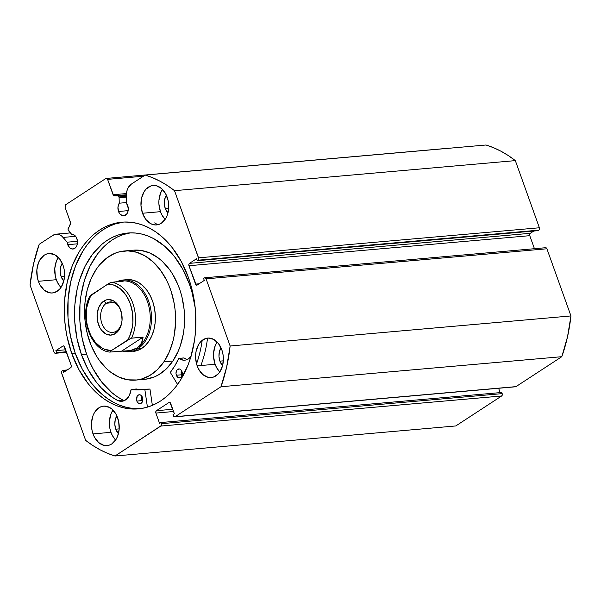 <?xml version="1.0" encoding="UTF-8"?>
<svg xmlns="http://www.w3.org/2000/svg" width="601" height="601" viewBox="0 0 601 601"><rect width="100%" height="100%" fill="white"/><g stroke="black" fill="none" stroke-linecap="round" stroke-linejoin="round"><path stroke-width="0.9" d="M119.088 197.714L126.383 197.068L119.088 197.714A1.803 1.262 -95 0 0 118.945 196.948A1.803 1.262 85 0 1 119.088 197.714L119.268 203.198L119.088 197.714M515.5 386.789L175.154 416.688A1.803 1.262 85 0 1 174.726 416.846A1.803 1.262 85 0 1 173.449 415.779L173.035 414.637L174.38 413.758L170.676 403.421A1.803 1.262 85 0 0 169.399 402.354L169.407 402.354A1.803 1.262 85 0 0 168.971 402.505L169.85 402.43L168.971 402.505L156.425 410.701L172.772 409.258L156.425 410.701A1.803 1.262 85 0 0 155.892 413.075L173.576 411.52L155.892 413.075L159.596 423.412L160.94 422.533L501.76 392.476L160.94 422.533L161.353 423.682L502.173 393.625L501.76 392.476L502.173 393.625A1.803 1.262 -95 0 1 501.64 395.999L160.82 426.056L501.64 395.999L502.263 395L502.173 393.625L161.353 423.682A1.803 1.262 85 0 1 160.82 426.056L114.986 456.001L455.806 425.944L501.64 395.999L455.806 425.944L114.986 456.001A144.022 100.765 85 0 1 85.665 440.383L61.618 373.229A1.803 1.262 85 0 1 62.151 370.855L67.237 369.961L62.932 370.344L63.638 372.312L70.693 367.699A1.803 1.262 85 0 0 71.226 365.325L64.645 346.95A1.803 1.262 85 0 0 63.368 345.891L63.375 345.891A1.803 1.262 85 0 0 62.94 346.041L63.819 345.966L62.94 346.041L55.885 350.646L65.659 349.79L55.885 350.646L56.592 352.622L66.365 351.758L56.592 352.622L55.803 353.133L66.523 352.186L55.803 353.133A1.803 1.262 85 0 1 55.375 353.283A1.803 1.262 85 0 1 54.098 352.224L30.05 285.062A144.022 100.765 85 0 1 39.193 244.314L52.986 235.299A13.44 9.406 85 0 1 56.186 234.165A13.44 9.406 85 0 1 63.097 237.425L67.169 242.195L77.454 241.286L67.169 242.195A7.385 5.161 85 0 0 67.718 244.675L69.829 247.912L72.774 249.039L75.568 247.695L76.86 245.606L77.461 242.924L77.281 240.047L75.959 236.794L73.194 234.51L71.617 234.33L68.544 230.731A1.803 1.262 85 0 1 68.304 228.2L70.422 224.451A1.803 1.262 85 0 0 70.542 222.543L65.036 207.18L65.569 204.806L105.889 178.467L107.594 179.376L143.421 176.213L107.594 179.376L113.093 194.739A1.803 1.262 85 0 0 114.273 195.806L126.36 194.739L114.273 195.806L117.766 195.888A1.803 1.262 85 0 1 118.945 196.948L126.36 196.294L118.945 196.948L118.119 195.964L113.589 195.505L107.594 179.376L105.889 178.467L65.569 204.806L65.036 207.18L70.663 223.031L68.056 229.507L71.617 234.33A7.385 5.161 85 0 1 71.662 234.322A7.385 5.161 85 0 1 76.898 238.68A7.385 5.161 85 0 1 72.954 249.032A7.385 5.161 85 0 1 67.718 244.675L77.356 243.826L67.718 244.675L67.169 242.195L61.978 236.283L59.484 234.698L56.825 234.142L52.986 235.299L39.193 244.314L33.498 264.094L30.05 285.062L54.098 352.224L54.841 353.17L55.803 353.133L56.592 352.622L55.885 350.646L62.94 346.041L63.901 346.003L71.226 365.325L71.316 366.7L70.693 367.699L63.638 372.312L62.932 370.344L61.768 371.26L61.475 372.545L85.665 440.383L92.712 445.446L99.976 449.751L107.414 453.274L114.986 456.001L161.203 425.651L161.489 424.366L160.94 422.533L159.596 423.412L155.892 413.075L155.809 411.7L156.425 410.701L168.971 402.505L169.933 402.475L174.38 413.758L173.035 414.637L173.449 415.779L174.192 416.726L175.154 416.688L220.988 386.743L226.675 366.971L230.13 345.996L206.083 278.841L205.339 277.895L204.378 277.932L203.589 278.443L204.295 280.412L197.241 285.017L196.279 285.054L188.954 265.732L188.864 264.357L189.488 263.358L196.542 258.746L197.248 260.721L198.413 259.797L198.698 258.52L174.515 190.675L167.469 185.611L160.204 181.307L152.759 177.783L145.194 175.056L131.401 184.071L128.336 187.414L127.014 190.577L126.383 194.198L126.593 203.371A7.385 5.161 85 0 1 127.697 205.489A7.385 5.161 85 0 1 123.753 215.842A7.385 5.161 85 0 1 118.51 211.492L128.148 210.643L118.51 211.492L117.961 207.09L119.268 203.198L126.571 202.552L119.268 203.198A7.385 5.161 85 0 0 118.51 211.492L119.779 213.836L122.551 215.751L124.572 215.676L127.081 213.558L128.051 211.124L128.268 208.292L126.593 203.371L126.353 196.091A13.44 9.406 85 0 1 131.401 184.071L145.194 175.056A144.022 100.765 85 0 1 174.515 190.675L515.335 160.617L508.288 155.554L501.024 151.249L493.586 147.726L486.014 144.999L145.194 175.056L486.014 144.999A144.022 100.765 -95 0 1 515.335 160.617L539.382 227.771L515.335 160.617L174.515 190.675L198.563 257.837A1.803 1.262 85 0 1 198.03 260.203L538.849 230.145L539.473 229.146L539.382 227.771L198.563 257.837L539.382 227.771A1.803 1.262 -95 0 1 538.849 230.145L538.068 230.656L538.849 230.145L198.03 260.203L197.248 260.721L538.068 230.656L197.248 260.721L196.542 258.746L189.488 263.358L530.307 233.301L533.763 231.039L530.307 233.301L189.488 263.358A1.803 1.262 85 0 0 188.954 265.732L529.774 235.675L529.684 234.3L530.307 233.301A1.803 1.262 -95 0 0 529.774 235.675L534.439 248.701L529.774 235.675L188.954 265.732L195.535 284.108L199.119 283.792L195.535 284.108A1.803 1.262 85 0 0 196.812 285.175A1.803 1.262 85 0 0 197.241 285.017L204.295 280.412L203.589 278.443L204.378 277.932A1.803 1.262 85 0 1 204.806 277.775A1.803 1.262 85 0 1 206.083 278.841L546.902 248.776L545.67 247.717M139.5 408.71L133.046 408.507L126.593 407.403L120.208 405.412L113.957 402.55L107.895 398.854L102.072 394.346L91.397 383.1L82.345 369.239L75.26 353.313L70.415 335.914L67.996 317.726L68.093 299.441L70.708 281.756L75.734 265.364L82.991 250.887L87.363 244.547L92.178 238.882L97.4 233.954L102.966 229.807L108.826 226.487L114.926 224.023L123.588 222.07A93.703 65.562 -95 0 0 75.26 353.313L71.797 353.613A93.703 65.562 85 0 1 121.86 222.19A93.703 65.562 85 0 1 188.376 277.444L191.095 286.001L194.747 303.881L195.648 313.031L195.543 331.316L194.551 340.279L190.705 357.392L187.903 365.393L180.653 379.87L176.273 386.21L171.458 391.875L166.237 396.803L160.67 400.942L154.81 404.263L148.71 406.734L142.437 408.319L136.036 409.018L129.583 408.815L123.137 407.711L116.752 405.72L110.494 402.858L104.431 399.154L98.617 394.647L93.102 389.38L87.941 383.4L78.889 369.547L71.797 353.613L66.951 336.222L65.434 327.177L64.532 318.027L64.63 299.741L67.244 282.064L72.278 265.672L79.527 251.188L83.9 244.847L88.723 239.183L93.944 234.262L99.503 230.115L105.37 226.795L111.463 224.323L117.743 222.738L124.144 222.039L130.597 222.25L137.043 223.354L143.429 225.345L149.679 228.2L155.749 231.903L161.564 236.411L167.078 241.677L172.239 247.657L181.292 261.51L188.376 277.444A93.703 65.562 85 0 1 138.32 408.875A93.703 65.562 85 0 1 71.797 353.613L75.26 353.313A93.703 65.562 -95 0 0 140.048 408.688M110.96 432.329A19.803 13.853 -95 0 0 115.625 440.06L112.455 435.695L110.96 432.329L93.02 433.907L110.96 432.329L109.93 428.648L109.442 420.94L111.057 413.743L112.98 410.077A19.803 13.853 -95 0 0 110.96 432.329M117.653 417.815A19.803 13.853 85 0 1 107.076 445.589A19.803 13.853 85 0 1 93.02 433.907L91.991 430.233L91.502 422.526L93.117 415.321L94.65 412.263L98.872 407.809L101.404 406.584L104.078 406.103L109.48 407.403L111.989 409.138L116.158 414.442L118.682 421.489L119.171 429.197L117.556 436.401L116.023 439.459L111.801 443.914L109.269 445.138L106.595 445.619L103.868 445.341L98.684 442.584L94.515 437.273L93.02 433.907A19.803 13.853 85 0 1 103.597 406.133A19.803 13.853 85 0 1 117.653 417.815M215.105 364.281A19.803 13.853 -95 0 0 219.778 372.019L216.6 367.647L215.105 364.281L197.166 365.859L215.105 364.281L213.565 356.761L213.588 352.892L215.203 345.695L217.134 342.029A19.803 13.853 -95 0 0 215.105 364.281M221.807 349.767A19.803 13.853 85 0 1 211.221 377.541A19.803 13.853 85 0 1 197.166 365.859L195.633 358.339L195.656 354.477L196.204 350.744L198.803 344.215L200.742 341.676L205.55 338.536L208.231 338.055L213.625 339.355L218.396 343.471L221.807 349.767L222.828 353.441L223.339 357.287L222.768 364.882L220.169 371.41L218.231 373.95L213.423 377.09L210.741 377.571L208.014 377.293L202.83 374.536L198.661 369.232L197.166 365.859A19.803 13.853 85 0 1 207.743 338.085A19.803 13.853 85 0 1 221.807 349.767M56.314 279.713A19.803 13.853 -95 0 0 60.986 287.451L57.809 283.079L56.314 279.713L38.374 281.298L56.314 279.713L55.284 276.039L54.796 268.331L56.411 261.127L58.342 257.461A19.803 13.853 -95 0 0 56.314 279.713M63.015 265.199A19.803 13.853 85 0 1 52.43 292.972A19.803 13.853 85 0 1 38.374 281.298L37.352 277.617L36.856 269.909L38.472 262.712L40.004 259.647L44.234 255.192L46.758 253.975L49.432 253.487L54.834 254.794L59.604 258.903L63.015 265.199L64.037 268.872L64.547 272.719L63.976 280.321L61.377 286.842L59.439 289.381L54.631 292.522L51.949 293.003L49.222 292.725L44.038 289.967L39.869 284.664L38.374 281.298A19.803 13.853 85 0 1 48.951 253.517A19.803 13.853 85 0 1 63.015 265.199M160.459 211.665A19.803 13.853 -95 0 0 165.132 219.403L161.962 215.03L160.459 211.665L142.52 213.25L160.459 211.665L158.927 204.145L158.949 200.283L160.565 193.079L162.488 189.413A19.803 13.853 -95 0 0 160.459 211.665M167.161 197.151A19.803 13.853 85 0 1 156.583 224.924A19.803 13.853 85 0 1 142.52 213.25L140.987 205.73L141.558 198.127L144.157 191.599L146.096 189.067L150.904 185.927L153.586 185.439L156.313 185.717L161.496 188.481L165.666 193.785L168.182 200.824L168.678 208.539L167.063 215.736L165.53 218.794L161.308 223.249L158.777 224.474L156.102 224.954L153.375 224.676L150.701 223.655L145.93 219.545L142.52 213.25A19.803 13.853 85 0 1 153.105 185.476A19.803 13.853 85 0 1 167.161 197.151M167.934 213.039A12.065 8.437 85 0 1 165.275 208.517L168.701 208.216L165.275 208.517A12.065 8.437 85 0 1 166.364 195.19L164.689 199.307L164.343 203.942L165.275 208.517L167.934 213.039M63.789 281.088A12.065 8.437 85 0 1 61.129 276.565L64.547 276.265L61.129 276.565A12.065 8.437 85 0 1 62.219 263.238L60.543 267.355L60.19 271.99L61.129 276.565L63.789 281.088M222.58 365.648A12.065 8.437 85 0 1 219.921 361.133L223.339 360.833L219.921 361.133A12.065 8.437 85 0 1 221.01 347.806L219.335 351.923L218.982 356.551L219.921 361.133L222.58 365.648M118.435 433.697A12.065 8.437 85 0 1 115.775 429.182L119.193 428.881L115.775 429.182A12.065 8.437 85 0 1 116.857 415.847L115.189 419.971L114.836 424.599L115.775 429.182L118.435 433.697M500.152 392.618L498.605 388.276L500.152 392.618M174.726 416.846L515.545 386.781A1.803 1.262 -95 0 0 515.974 386.631L175.154 416.688L220.988 386.743L561.807 356.686L515.974 386.631L561.807 356.686L567.502 336.906L570.95 315.938L546.902 248.776L570.95 315.938L230.13 345.996L206.083 278.841L546.902 248.776A1.803 1.262 -95 0 0 545.625 247.717L204.806 277.775M105.889 178.467L446.708 148.402L105.889 178.467M113.093 194.739L126.443 193.56L113.093 194.739M63.097 237.425L75.621 236.321L63.097 237.425M117.766 195.888L126.345 195.13L117.766 195.888M220.988 386.743L561.807 356.686A144.022 100.765 -95 0 0 570.95 315.938L230.13 345.996A144.022 100.765 85 0 1 220.988 386.743M143.669 286.504A36.007 25.189 -95 0 0 143.331 286.993M121.545 281.073A35.106 24.566 85 0 1 148.98 306.901A35.106 24.566 85 0 1 137.066 347.926L137.997 348.693A36.007 25.189 -95 0 0 149.131 302.671A36.007 25.189 -95 0 0 116.474 281.907A36.007 25.189 85 0 1 123.085 280.006L126.924 279.66A36.007 25.189 85 0 1 152.511 300.958A36.007 25.189 85 0 1 148.875 341.24L151.82 335.846L153.924 329.679L155.118 322.962L155.351 315.961L154.607 308.937L152.924 302.175L150.363 295.925L147.02 290.426L143.03 285.888L138.546 282.5L133.73 280.374L128.779 279.6L125.016 279.938M163.908 361.81A64.81 45.345 85 0 1 135.781 380.087A64.81 45.345 85 0 1 89.737 341.759A64.81 45.345 85 0 1 96.273 269.248A64.81 45.345 85 0 1 124.392 250.97A64.81 45.345 85 0 1 170.444 289.299A64.81 45.345 85 0 1 163.908 361.81L172.878 361.021L163.908 361.81L157.312 369.735L149.672 375.58L141.273 379.118L136.893 379.975L127.983 379.824L119.148 377.203L110.734 372.207L106.79 368.879L99.608 360.72L96.438 355.965L91.104 345.342L87.265 333.57L85.072 321.099L84.621 314.759L85.034 302.153L87.183 290.065L90.976 278.954L96.273 269.248L99.42 265.041L106.572 258.13L114.633 253.412L118.908 251.947L127.728 250.85L136.645 252.247L145.307 256.071L153.39 262.179L160.572 270.337L166.582 280.239L169.076 285.723L171.195 291.493L174.222 303.67L175.109 309.958L175.567 322.639L174.282 335.042L172.998 340.992L169.204 352.103L163.908 361.81M135.781 380.087L144.751 379.299A64.81 45.345 -95 0 0 172.878 361.021L178.174 351.315L180.27 345.906L183.252 334.254L184.109 328.108L184.537 321.843L184.071 309.162L181.885 296.699L180.157 290.696L178.046 284.927L172.705 274.304L169.542 269.548L162.353 261.39L158.409 258.062L149.995 253.066L141.167 250.444L133.324 250.181M145.863 379.178L154.517 376.857L158.641 374.791L166.282 368.946L172.878 361.021A64.81 45.345 -95 0 0 179.414 288.51A64.81 45.345 -95 0 0 133.362 250.181A64.81 45.345 -95 0 0 128.907 250.895M133.144 351.405L136.299 350.856L140.965 348.888L145.209 345.643L148.875 341.24A36.007 25.189 85 0 1 133.249 351.397M121.492 312.933A15.303 10.705 -95 0 0 106.385 303.235L103.77 301.093A17.82 12.471 85 0 1 121.432 312.67A17.82 12.471 85 0 1 122.071 319.86A17.82 12.471 85 0 1 115.407 333.585L119.208 329.573L121.545 323.706L122.041 320.341L121.597 313.406L119.329 307.066L117.608 304.429L113.319 300.725L108.458 299.553L106.046 299.989L101.719 302.814L98.594 307.855L97.137 314.338L97.58 321.272L99.849 327.613L101.569 330.25L105.859 333.946L110.719 335.118L115.407 333.585L116.376 331.128A15.303 10.705 -95 0 0 122.086 319.597A15.303 10.705 85 0 1 116.376 331.128A15.303 10.705 85 0 1 112.725 332.421A15.303 10.705 85 0 1 101.126 320.821A15.303 10.705 85 0 1 106.385 303.235A15.303 10.705 -95 0 0 101.862 323.398A15.303 10.705 -95 0 0 116.376 331.128L115.407 333.585A17.82 12.471 85 0 1 98.504 324.585A17.82 12.471 85 0 1 103.77 301.093L106.385 303.235L113.859 302.573L106.385 303.235A15.303 10.705 85 0 1 110.036 301.935A15.303 10.705 85 0 1 121.5 312.933M123.085 280.006A36.007 25.189 85 0 1 150.378 307.306A36.007 25.189 85 0 1 137.997 348.693L141.844 348.347L137.997 348.693A36.007 25.189 85 0 1 129.41 351.735A36.007 25.189 85 0 1 123.04 351.149A36.007 25.189 -95 0 0 137.997 348.693L137.066 347.926A35.106 24.566 85 0 1 128.013 350.939M127.104 351.037L128.689 350.894A35.106 24.566 -95 0 0 137.066 347.926L130.349 350.563L109.878 352.073L111.403 350.571L131.033 338.243L143.091 337.116L141.4 343.344L137.066 347.926L130.349 350.563L126.225 351.097M119.238 281.426L111.576 282.335A35.106 24.566 85 0 1 132.708 302.957A35.106 24.566 85 0 1 131.559 338.13L143.091 337.116L121.695 351.097L109.878 352.073L111.403 350.571L104.627 349.309L101.366 347.648L95.416 342.45L90.668 335.14L87.513 326.328L86.619 321.588L86.311 311.934L86.89 307.231L89.481 298.562L91.427 294.783L109.457 283.124L111.576 282.335L123.107 281.321L121.342 281.073M121.695 351.097L143.091 337.116L142.587 340.414L141.4 343.344L139.552 345.86L137.066 347.926A35.106 24.566 -95 0 0 149.131 307.577A35.106 24.566 -95 0 0 122.521 280.952L120.936 281.095M89.895 296.278L107.774 284.1L111.177 284.386L114.551 285.37L120.906 289.329L126.308 295.654L130.304 303.798L132.558 313.091L132.866 322.737L132.288 327.44L129.696 336.117L127.75 339.896L111.403 350.571A33.303 23.304 85 0 1 88.873 330.873A33.303 23.304 85 0 1 91.427 294.783L90.173 295.722M127.75 339.896L131.559 338.13A35.106 24.566 -95 0 0 132.708 302.957A35.106 24.566 -95 0 0 111.576 282.335L107.774 284.1A33.303 23.304 85 0 1 130.304 303.798A33.303 23.304 85 0 1 127.75 339.896M191.005 356.401A15.25 10.668 85 0 1 184.762 360.187A15.25 10.668 85 0 1 178.978 358.414L178.655 358.519A74.892 52.4 85 0 1 170.301 372.38L177.58 384.452L170.301 372.38L174.808 365.859L178.715 358.429L183.26 360.164L185.461 360.089L187.58 359.368L191.193 356.153M181.51 370.562L181.487 374.784L176.363 375.234A4.5 3.148 85 0 1 178.767 368.924A4.5 3.148 85 0 1 181.968 371.576L180.676 369.607L179.496 368.976L177.175 369.743L176.386 371.012L176.018 373.529L176.363 375.234L177.656 377.21L180.06 377.789L181.592 376.496L182.306 374.168L181.968 371.576A4.5 3.148 85 0 1 179.564 377.894A4.5 3.148 85 0 1 176.363 375.234L181.487 374.784A4.5 3.148 -95 0 0 181.953 375.768M141.986 396.39L141.964 400.612L136.84 401.062A4.5 3.148 85 0 1 139.244 394.752A4.5 3.148 85 0 1 142.437 397.404L141.152 395.435L139.973 394.804L138.741 394.849L137.208 396.142L136.607 400.228L137.178 401.829L138.696 403.429L140.529 403.617L142.069 402.324L142.783 399.988L142.437 397.404A4.5 3.148 85 0 1 140.033 403.714A4.5 3.148 85 0 1 136.84 401.062L141.964 400.612A4.5 3.148 -95 0 0 142.429 401.596M189.435 284.183A86.769 60.709 85 0 1 195.205 307.78L191.967 292.191L189.435 284.183L182.869 269.436L174.485 256.604L164.606 246.192L153.601 238.589L147.808 235.945L141.896 234.097L135.924 233.075L129.951 232.887L124.024 233.526L118.217 234.999L112.567 237.282L107.143 240.362L101.99 244.201L92.689 254.005L85.041 266.326L79.324 280.682L77.266 288.465L74.847 304.835L74.757 321.768L76.996 338.611L81.488 354.718A86.769 60.709 85 0 1 127.833 233.023A86.769 60.709 85 0 1 189.435 284.183M124.369 400.619A15.25 10.668 -95 0 1 122.897 400.086L117.773 400.536L122.161 401.258L126.27 399.425L129.41 395.353L131.048 389.726A15.25 10.668 85 0 1 121.845 401.288A15.25 10.668 85 0 1 117.773 400.536L117.766 400.551A86.769 60.709 85 0 1 81.488 354.718L88.122 369.607L96.611 382.529L101.449 388.088L112.079 397.148L117.766 400.551L122.897 400.086L117.21 396.69L111.748 392.528L101.734 382.078L93.245 369.149L89.677 361.915L86.612 354.267L82.119 338.153L79.88 321.31L79.971 304.376L80.895 296.083L84.456 280.231L90.165 265.875L97.82 253.554L107.113 243.743L112.267 239.912L117.691 236.832L123.34 234.548L130.402 232.872A86.769 60.709 -95 0 0 86.612 354.267L81.488 354.718L86.612 354.267A86.769 60.709 -95 0 0 122.874 400.086M200.877 365.536A99.015 69.28 -95 0 0 207.555 338.108M202.184 340.361A99.015 69.28 85 0 1 196.535 363.845M152.361 405.375L149.965 389.065L144.841 389.516L147.425 407.132L144.841 389.516L149.965 389.065L152.361 405.375M136.435 389.005L131.048 389.726L137.96 389.929L149.965 389.065L144.541 389.208A74.892 52.4 85 0 1 140.514 389.794A74.892 52.4 85 0 1 131.311 389.456L136.435 389.005A74.892 52.4 -95 0 0 143.068 389.478M154.637 222.911L157.823 224.736M187.279 359.511A15.25 10.668 -95 0 1 184.101 357.963L178.978 358.414L184.011 357.918L186.197 359.15M141.971 396.42A4.5 3.148 -95 0 0 141.964 400.612L142.737 402.039M181.502 370.599A4.5 3.148 -95 0 0 181.487 374.784L182.268 376.218M55.375 353.283L66.561 352.299M70.407 232.91L56.216 234.165M124.392 250.97L133.362 250.181M89.887 296.075C78.806 316.246 90.683 350.668 109.991 352.111M122.101 319.349L122.071 319.86M121.552 313.174L121.432 312.67M131.266 389.456L136.397 388.997M178.843 358.369L183.966 357.918"/></g></svg>
